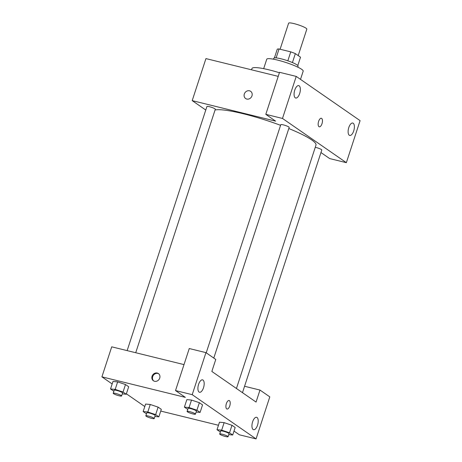 <?xml version="1.0" encoding="UTF-8"?>
<svg xmlns="http://www.w3.org/2000/svg" width="462" height="462" viewBox="0 0 462 462"><rect width="100%" height="100%" fill="white"/><g stroke="black" fill="none" stroke-linecap="round" stroke-linejoin="round"><path stroke-width="0.69" d="M298.192 55.59L306.837 29.146A9.587 1.432 -161.9 0 0 298.169 24.804A9.587 1.432 -161.9 0 0 288.617 23.192L280.099 49.243M276.143 57.883L279.048 48.989A12.37 1.848 -161.9 0 0 277.269 49.18L274.428 57.883M279.048 48.989L290.754 51.865A12.37 1.848 -161.9 0 1 295.345 53.621L300.519 57.201L297.799 65.523M292.423 62.561L295.345 53.621M273.487 59.2L273.804 58.229A12.78 1.912 18.1 0 1 283.732 59.517A12.78 1.912 18.1 0 1 297.072 64.934A12.78 1.912 18.1 0 1 298.094 66.17L297.776 67.14M287.832 60.817L290.754 51.865M263.669 68.659L266.747 59.246A19.167 2.864 18.1 0 1 281.641 61.18A19.167 2.864 18.1 0 1 301.657 69.306A19.167 2.864 18.1 0 1 303.188 71.154L300.502 79.372M251.53 69.808L251.952 68.532A30.348 4.539 18.1 0 1 279.4 72.753M346.35 162.676L360.089 120.64L296.229 76.409L282.49 118.445L346.35 162.676L329.666 158.576L320.963 152.547M205.775 110.037L192.198 100.629L205.937 58.599L278.216 76.369M282.49 118.445L265.806 114.339L279.545 72.309L296.229 76.409M250.647 91.314A4.395 3.881 -55.3 0 0 244.323 93.988A4.395 3.881 124.7 0 1 250.647 91.314A4.395 3.881 124.7 0 1 251.334 97.135A4.395 3.881 124.7 0 1 245.64 98.539A4.395 3.881 124.7 0 1 244.317 93.988A4.395 3.881 -55.3 0 0 245.645 98.539M192.198 100.629L275.629 121.148L265.806 114.339M213.785 358.062L289.177 127.408A4.406 0.658 -161.9 0 0 285.193 125.41A4.406 0.658 -161.9 0 0 280.792 124.665L206.219 352.824M135.724 352.731L215.309 109.246A4.406 0.658 -161.9 0 0 211.325 107.248A4.406 0.658 -161.9 0 0 206.93 106.503L127.137 350.623M242.475 392.665L321.795 150A4.406 0.658 -161.9 0 0 319.669 148.683A4.406 0.658 -161.9 0 0 315.269 147.309M236.44 388.484L315.979 145.126A54.308 8.12 -161.9 0 0 288.808 128.528M280.578 125.323A54.308 8.12 -161.9 0 0 215.073 109.973M353.707 130.948A6.387 2.83 -76.2 0 1 349.728 135.453A6.387 2.83 -76.2 0 1 348.504 128.575A6.387 2.83 -76.2 0 1 352.777 123.042A6.387 2.83 -76.2 0 1 353.707 130.948M299.671 93.526A6.387 2.83 -76.2 0 1 295.692 98.025A6.387 2.83 -76.2 0 1 294.467 91.147A6.387 2.83 -76.2 0 1 298.741 85.62A6.387 2.83 -76.2 0 1 299.671 93.526M321.997 123.718A4.395 1.946 -76.2 0 1 319.259 126.813A4.395 1.946 -76.2 0 1 318.416 122.084A4.395 1.946 -76.2 0 1 321.356 118.278A4.395 1.946 -76.2 0 1 321.997 123.718M319.259 126.813A4.395 1.946 103.8 0 0 321.997 123.712A4.395 1.946 103.8 0 0 321.356 118.278M256.058 402.073L211.844 371.448L215.771 359.442L205.948 352.633L192.209 394.669L256.063 438.9L269.802 396.864L259.979 390.061L256.058 402.073M112.162 383.957L101.911 376.853L111.723 346.829L184.009 364.605M227.009 409.037A4.395 1.946 103.8 0 0 229.747 405.942A4.395 1.946 -76.2 0 1 227.015 409.037A4.395 1.946 -76.2 0 1 226.172 404.308A4.395 1.946 -76.2 0 1 229.112 400.508A4.395 1.946 -76.2 0 1 229.753 405.942A4.395 1.946 103.8 0 0 229.112 400.508M203.499 387.762A6.387 2.83 -76.2 0 1 199.52 392.267A6.387 2.83 -76.2 0 1 198.296 385.383A6.387 2.83 -76.2 0 1 202.57 379.856A6.387 2.83 -76.2 0 1 203.499 387.762M257.536 425.19A6.387 2.83 -76.2 0 1 253.551 429.695A6.387 2.83 -76.2 0 1 252.333 422.811A6.387 2.83 -76.2 0 1 256.606 417.284A6.387 2.83 -76.2 0 1 257.536 425.19M256.063 438.9L239.38 434.8L234.003 431.075M244.565 386.272L259.979 390.061M205.948 352.633L189.258 348.533L175.52 390.563L185.343 397.372L101.911 376.853M175.52 390.563L192.209 394.669M187.734 409.384L184.396 407.126L186.85 399.618L191.505 400.046M196.91 410.198L199.365 402.697L202.552 404.903L199.365 402.697L191.511 400.052L189.056 407.559L196.91 410.198L200.098 412.41L196.142 412.04M123.042 392.036L125.497 384.534L128.69 386.74L125.497 384.534L117.643 381.889L115.188 389.397L123.042 392.036L126.236 394.248L122.274 393.878M113.866 391.222L110.528 388.958L112.982 381.456L117.637 381.883M155.659 414.628L158.114 407.126L161.307 409.332L158.114 407.126L150.26 404.481L145.599 404.048L150.26 404.481L147.805 411.988L155.659 414.628L158.853 416.839L154.891 416.47M220.351 431.976L217.013 429.718L219.467 422.21L224.122 422.638L231.982 425.288L235.17 427.494L231.982 425.288L229.527 432.79L232.715 435.002L228.759 434.632M144.779 406.548L126.38 393.803M218.468 425.265L160.736 411.07M152.073 376.212A4.395 3.881 124.7 0 1 158.397 373.544A4.395 3.881 124.7 0 1 159.09 379.366A4.395 3.881 124.7 0 1 153.396 380.763A4.395 3.881 124.7 0 1 152.073 376.212M158.697 373.775A4.395 3.881 -55.3 0 0 152.691 376.646A4.395 3.881 -55.3 0 0 153.719 380.965M146.483 413.813L143.145 411.55L147.805 411.988M154.21 418.566L155.192 415.563A4.406 0.658 -161.9 0 0 151.201 413.571A4.406 0.658 -161.9 0 0 146.806 412.826L145.825 415.829A4.406 0.658 -161.9 0 0 151.709 418.37A4.406 0.658 -161.9 0 0 154.21 418.566A4.406 0.658 -161.9 0 0 150.219 416.574A4.406 0.658 -161.9 0 0 145.825 415.829M158.853 416.839L161.307 409.332M143.145 411.55L145.599 404.048M110.528 388.958L115.188 389.397M121.593 395.974L122.574 392.971A4.406 0.658 -161.9 0 0 118.584 390.979A4.406 0.658 -161.9 0 0 114.189 390.234L113.207 393.237A4.406 0.658 -161.9 0 0 119.092 395.778A4.406 0.658 -161.9 0 0 121.593 395.974A4.406 0.658 -161.9 0 0 117.602 393.982A4.406 0.658 -161.9 0 0 113.207 393.237M126.236 394.248L128.69 386.74M112.982 381.456L117.643 381.889M217.013 429.718L221.673 430.151L229.527 432.79M228.072 436.729L229.054 433.726A4.406 0.658 -161.9 0 0 225.069 431.733A4.406 0.658 -161.9 0 0 220.674 430.988L219.693 433.991A4.406 0.658 -161.9 0 0 225.577 436.532A4.406 0.658 -161.9 0 0 228.072 436.729A4.406 0.658 -161.9 0 0 224.087 434.736A4.406 0.658 -161.9 0 0 219.693 433.991M221.673 430.151L224.128 422.643L219.467 422.21M232.715 435.002L235.17 427.494M184.396 407.126L189.056 407.559M195.455 414.137L196.437 411.134A4.406 0.658 -161.9 0 0 192.452 409.141A4.406 0.658 -161.9 0 0 188.057 408.396L187.075 411.399A4.406 0.658 -161.9 0 0 192.96 413.94A4.406 0.658 -161.9 0 0 195.455 414.137A4.406 0.658 -161.9 0 0 191.47 412.144A4.406 0.658 -161.9 0 0 187.075 411.399M200.098 412.41L202.552 404.903M186.85 399.618L191.511 400.052"/></g></svg>
